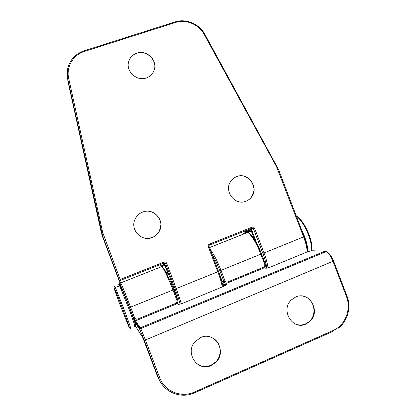 <?xml version="1.0" encoding="UTF-8"?>
<svg xmlns="http://www.w3.org/2000/svg" width="416" height="416" viewBox="0 0 416 416"><rect width="100%" height="100%" fill="white"/><g stroke="black" fill="none" stroke-linecap="round" stroke-linejoin="round"><path stroke-width="0.62" d="M214.209 338.92C221.406 343.871 222.18 355.711 215.686 362.008L210.959 365.279C205.098 367.531 199.878 366.543 195.291 362.32M303.55 296.291C314.288 298.49 317.772 314.824 308.948 321.766L305.542 323.908C302.375 325.244 299.172 325.359 295.927 324.251M211.193 365.498C197.787 372.19 184.61 353.153 194.88 341.879L200.616 337.574C214.692 330.777 227.505 351.437 215.925 362.216L211.193 365.498M305.926 324.048C292.552 330.741 280.051 309.899 291.439 299.848L295.625 297.045C309.499 290.337 321.615 312.328 309.338 321.901L305.926 324.048M236.699 176.602C247.884 171.756 259.303 187.122 251.732 196.784C250.271 198.817 248.383 200.294 246.074 201.204C235.258 206.045 223.678 191.5 230.552 181.652C232.066 179.286 234.114 177.606 236.699 176.602M142.636 212.077C153.598 207.371 165.344 220.646 159.437 231.005C157.836 234.042 155.444 236.205 152.256 237.489C141.747 242.133 129.938 229.876 134.945 219.466C136.516 215.951 139.079 213.491 142.636 212.077M136.869 53.128C146.765 49.452 157.94 60.492 154.18 70.164C152.797 73.97 150.171 76.565 146.302 77.953C136.718 81.63 125.507 71.214 128.705 61.547C130.01 57.398 132.73 54.59 136.869 53.128M119.491 280.764L118.992 280.285L102.44 236.418L102.721 236.324L67.709 79.014L67.881 81.13L101.405 232.939L102.731 232.549L120.167 279.464L119.491 280.764L102.721 236.324L103.74 235.94M173.763 289.572L172.968 290.035C168.568 278.668 164.913 270.816 162.001 266.49C160.498 264.472 159.89 264.716 160.176 267.212M245.17 233.423C246.704 227.874 255.57 238.378 261.232 253.204M210.018 249.075C213.559 253.63 217.23 260.764 221.026 270.483L225.16 281.362L227.074 282.214L264.17 266.942L264.976 264.992L260.884 254.264C256.485 243.282 252.138 235.981 247.832 232.367C245.513 230.745 244.119 231.301 243.646 234.026M219.222 273.338L222.206 281.2L224.011 281.679L219.887 270.811L261.498 253.885M121.056 286.213C119.397 281.117 119.293 280.015 120.739 282.89C122.954 287.576 126.256 295.693 130.65 307.247L134.888 318.474L136.9 319.337L176.28 303.124L177.154 301.096L172.968 290.035L129.594 307.544C122.481 288.621 116.636 275.751 120.136 286.374M264.17 266.942L264.233 267.842L227.25 283.078M176.28 303.124L176.488 303.987L137.186 320.18C135.647 320.642 134.529 320.164 133.827 318.75L129.594 307.544M222.342 283.53L226.418 284.674C226.72 284.892 225.919 285.412 224.006 286.234L182.317 303.436L178.428 304.465L177.096 303.633M134.836 319.992L140.78 328.583L145.449 339.986L159.593 377.458C164.502 391.352 181.241 398.252 194.449 392.028L333.133 330.46C345.353 325.328 351.572 309.124 346.403 296.384L332.977 261.295L145.449 339.986L144.274 340.257L139.693 329.259L134.54 321.766M346.403 296.384L346.97 296.015L333.559 260.967L332.977 261.295C330.99 256.448 328.754 253.204 326.264 251.566L325.01 251.16L140.343 327.777L139.786 328.255L139.693 329.259M325.01 251.16L311.558 250.754L306.628 252.148L270.384 267.103L266.219 268.258L263.947 267.961M333.133 330.46L333.086 331.323L194.693 392.803M263.848 276.536L265.439 276.817M178.807 311.818L179.681 312.426M133.24 317.918L133.827 318.75L134.888 318.474M135.496 326.222L142.87 337.724M157.284 375.747L142.756 337.501M159.775 380.76L157.29 375.768L158.392 377.676L144.274 340.257M194.449 392.028L194.646 392.824C180.913 399.298 163.498 392.127 158.392 377.676L159.593 377.458M219.887 270.811C217.308 264.113 214.625 258.461 211.832 253.854M225.446 292.464L226.273 292.744M225.061 285.766L222.69 285.074M177.258 303.498L178.703 304.392M173.774 289.598L177.897 300.586M177.954 300.643L177.616 303.092L176.519 303.976M133.323 318.167L133.838 318.781M222.186 281.148L222.206 281.2C222.721 282.334 223.584 282.849 224.796 282.755M227.074 282.214L227.198 283.098C225.758 283.525 224.697 283.052 224.011 281.679L225.16 281.362M179.161 304.45L178.428 304.465M338.208 328.266C347.698 321.308 351.458 307.263 346.97 296.015L346.928 295.901M133.879 319.779L139.786 328.255L140.78 328.583L326.264 251.566C329.02 252.751 331.453 255.882 333.559 260.967L333.523 260.879M222.44 283.936L226.034 284.955L226.418 284.674M264.976 264.992L265.574 264.592M177.944 300.612L177.154 301.096M137.176 320.185L136.9 319.337M136.24 327.621L136.479 327.985M301.423 229.424L304.465 236.21C306.732 242.284 307.809 247.348 307.694 251.404M311.449 250.754C311.849 246.652 310.814 241.275 308.344 234.634C304.71 225.638 300.716 219.492 296.364 216.18M120.297 305.49L129.256 327.798C130.198 329.482 127.327 321.121 123.079 309.852C118.836 298.6 114.572 288.059 114.026 287.414C113.417 286.603 116.376 295.1 120.297 305.49M114.728 286.993C114.327 285.579 114.535 285.761 115.346 287.534L124.124 309.561C129.35 323.388 132.298 332.374 129.927 327.08M134.113 325.348C136.568 330.6 133.728 321.584 128.502 307.778L119.631 285.828C118.664 283.826 118.487 283.894 119.106 286.036M129.402 307.289C133.406 318.001 135.465 324.048 135.569 325.432M121.493 290.051C117.338 277.914 122.528 289.011 129.397 307.278M311.849 250.76C312.437 246.678 311.454 241.207 308.906 234.348C305.219 225.155 301.023 219.06 296.317 216.055C298.662 217.214 301.21 219.976 303.961 224.338M141.18 212.727L142.579 212.108C153.53 207.402 165.272 220.667 159.37 231.015C157.768 234.052 155.376 236.21 152.188 237.494L148.444 238.352M236.096 176.852L236.564 176.665C247.738 171.818 259.147 187.174 251.581 196.825C250.12 198.858 248.238 200.33 245.929 201.245L244.634 201.661M128.622 61.859L128.664 61.708C129.964 57.564 132.683 54.756 136.822 53.295C146.708 49.624 157.872 60.653 154.112 70.32L153.826 71.089M180.128 304.216C179.13 300.18 177.481 295.105 175.183 288.995L165.563 263.593L164.481 263.338L173.976 288.418C175.724 293.067 176.888 296.759 177.481 299.489M120.167 279.464L164.024 262.08C165.22 261.742 166.093 262.127 166.65 263.245L176.28 288.683C178.532 294.658 180.19 299.712 181.251 303.846M222.326 286.931C221.536 282.74 220.033 277.696 217.807 271.788L175.183 288.995M166.286 272.61L167.825 273.13L164.97 265.595L163.264 265.153L163.831 263.869L164.57 263.578M162.802 267.27C162.614 265.751 162.77 265.049 163.264 265.153L163.342 264.29L163.831 263.869L164.767 264.098M167.071 273.156L166.951 273.894M167.898 273.291L166.52 273.052M209.014 246.371L218.509 271.372L217.807 271.788L208.286 246.714C207.958 245.523 208.338 244.65 209.409 244.088L252.106 227.167C253.235 226.85 254.067 227.23 254.608 228.316L264.009 252.99L303.597 236.886L276.531 166.696L204.225 34.486C198.9 24.383 186.009 18.949 175.469 22.485L84.474 51.438C73.154 54.824 65.967 67.054 68.713 78.567L102.731 232.549M84.474 51.438L84.11 50.799C74.948 54.064 69.394 60.388 67.454 69.774L67.709 79.014L68.713 78.567M247.385 230.864L251.384 229.117M252.158 228.81L253.245 228.379M307.2 251.919C306.956 247.634 305.755 242.627 303.597 236.886L304.164 236.595L278.522 169.499L277.93 169.723M266.739 268.232C266.318 264.103 265.013 259.142 262.834 253.339L264.009 252.99C266.172 258.731 267.509 263.713 268.013 267.935M253.76 238.56L254.16 238.55L251.373 231.239L248.014 231.483L248.534 230.246L251.716 229.991M252.013 228.821L251.914 228.556L251.28 228.847L257.166 244.291M251.784 228.285L251.914 228.556M254.753 239.127L254.15 239.143M101.405 232.939L102.44 236.418M175.105 21.871L183.602 20.836M164.024 262.08L164.252 263.011L119.512 280.758M262.834 253.339L253.443 228.696L252.195 228.119L209.591 245.024M218.525 271.414L221.868 281.663M248.014 231.483L247.094 231.884M246.974 231.998L246.449 232.913M254.608 228.316L251.295 228.883L251.092 228.556M276.531 166.696L277.056 166.353M204.225 34.486L204.88 34.377M304.148 236.548L304.164 236.595C306.353 242.393 307.533 247.437 307.71 251.732M175.469 22.485L174.97 21.913M255.211 239.164L254.16 238.55L254.899 238.342M251.753 230.095L251.373 231.239L252.106 231.02M246.672 231.681L248.154 230.532L251.742 230.058M164.268 263L164.481 263.338L165.048 263.032M164.252 263.011L165.563 263.593L166.65 263.245M168.163 273.062L167.825 273.13L168.407 273.712M252.195 228.119L252.106 227.167M209.004 246.34L209.113 245.393L209.565 245.034L209.409 244.088M165.022 264.763L164.97 265.595L165.308 265.522M222.986 286.655C222.258 282.48 220.766 277.404 218.509 271.43L208.998 246.381L208.286 246.714M119.148 282.646C119.21 281.544 119.746 281.627 120.739 282.89L162.001 266.49L165.1 270.499L170.872 282.459L177.934 300.68L177.616 303.092M209.466 247.619L247.832 232.367C252.574 235.628 257.135 242.819 261.518 253.942L265.6 264.659L265.086 267.244M309.338 321.901L308.948 321.766M226.034 284.955L225.956 285.288M159.333 379.876L157.472 376.08M134.867 325.972C137.155 328.13 133.9 319.738 129.371 307.336L122.632 290.701L119.631 285.828L115.346 287.534C114.322 286.442 113.864 286.385 113.974 287.362M254.8 239.143L254.28 239.346M168.428 273.764L167.144 274.274M251.732 196.784L251.581 196.825C253.682 192.53 254.457 189.68 253.9 188.287L252.392 182.931M159.437 231.005L160.857 225.02M154.18 70.164L154.695 67.694M278.522 169.499L204.828 34.284C199.29 23.884 186.025 18.288 175.115 21.882L84.178 50.794C74.958 54.049 69.384 60.372 67.454 69.774M164.341 262.98L164.518 263.349M257.156 244.275L251.295 228.883M246.496 232.029L246.184 233.022M251.28 228.852L251.124 228.545M164.996 264.701L163.342 264.29C162.698 264.373 162.51 265.366 162.791 267.259"/></g></svg>
